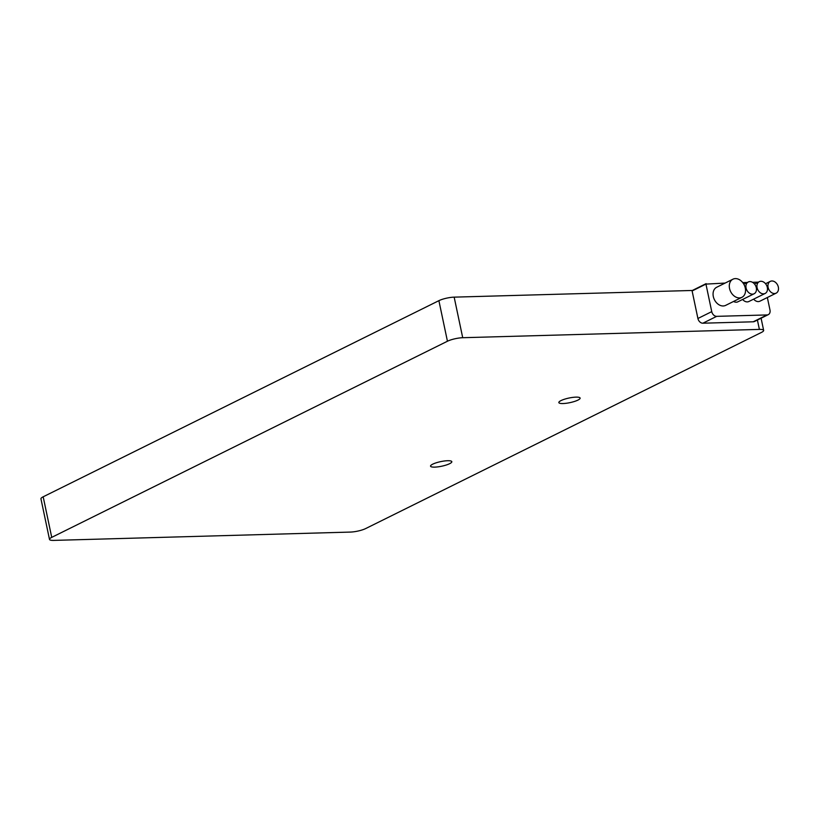 <?xml version="1.0" encoding="UTF-8"?>
<svg xmlns="http://www.w3.org/2000/svg" width="819" height="819" viewBox="0 0 819 819"><rect width="100%" height="100%" fill="white"/><g stroke="black" fill="none" stroke-linecap="round" stroke-linejoin="round"><path stroke-width="1.23" d="M350.44 532.074A11.118 2.406 168.1 0 0 365.704 528.552L761.424 332.432A11.118 2.406 168.1 0 0 763.646 330.385A11.118 2.406 168.1 0 0 759.387 329.402L462.715 337.715A11.118 2.406 168.1 0 0 447.44 341.236L51.73 537.366A11.118 2.406 168.1 0 0 49.498 539.414A11.118 2.406 168.1 0 0 53.767 540.397L350.44 532.074M575.941 397.133A10.872 2.355 -11.9 0 1 580.118 398.095A10.872 2.355 -11.9 0 1 574.416 401.474A10.872 2.355 -11.9 0 1 563.011 403.542A10.872 2.355 -11.9 0 1 558.845 402.579A10.872 2.355 -11.9 0 1 564.547 399.201A10.872 2.355 -11.9 0 1 575.941 397.133M447.645 460.718A10.872 2.355 -11.9 0 1 451.822 461.681A10.872 2.355 -11.9 0 1 446.12 465.059A10.872 2.355 -11.9 0 1 434.715 467.127A10.872 2.355 -11.9 0 1 430.548 466.165A10.872 2.355 -11.9 0 1 436.251 462.786A10.872 2.355 -11.9 0 1 447.645 460.718M49.498 539.414L40.95 498.843A11.118 2.406 -11.9 0 1 43.182 496.795L438.892 300.665A11.118 2.406 -11.9 0 1 454.166 297.143L692.342 290.469M706.019 283.722L692.116 290.96L705.947 284.101L711.742 311.629A5.057 3.778 63.6 0 0 716.697 316.349L767.065 314.936A5.057 3.778 63.6 0 0 768.283 314.639A5.057 3.778 63.6 0 0 769.983 310.002L767.342 297.502M768.283 314.639L754.453 321.498A5.057 3.778 63.6 0 1 753.224 321.795L702.866 323.208A5.057 3.778 63.6 0 1 697.911 318.489L692.116 290.96M725.102 283.077L705.947 284.101M742.731 282.586L747.317 282.463M752.507 282.309L758.333 282.146M763.523 282.002L764.158 282.412M753.654 299.14A6.572 4.914 63.6 0 0 758.312 301.587A6.572 4.914 63.6 0 0 759.909 301.197L776.146 293.151A6.572 4.914 63.6 0 0 778.05 286.077A6.572 4.914 63.6 0 0 771.897 280.978A6.572 4.914 63.6 0 0 770.31 281.367A6.572 4.914 63.6 0 0 768.396 288.442A6.572 4.914 63.6 0 0 774.549 293.54A6.572 4.914 63.6 0 0 776.146 293.151M742.638 299.447A6.572 4.914 63.6 0 0 747.297 301.894A6.572 4.914 63.6 0 0 748.883 301.505L765.13 293.458A6.572 4.914 63.6 0 0 767.034 286.384A6.572 4.914 63.6 0 0 760.882 281.286A6.572 4.914 63.6 0 0 759.285 281.675A6.572 4.914 63.6 0 0 757.38 288.749A6.572 4.914 63.6 0 0 763.533 293.847A6.572 4.914 63.6 0 0 765.13 293.458M733.578 301.453A6.572 4.914 63.6 0 0 736.281 302.201A6.572 4.914 63.6 0 0 737.868 301.812L754.104 293.765A6.572 4.914 63.6 0 0 756.019 286.691A6.572 4.914 63.6 0 0 749.866 281.593A6.572 4.914 63.6 0 0 748.269 281.982A6.572 4.914 63.6 0 0 746.365 289.056A6.572 4.914 63.6 0 0 752.518 294.154A6.572 4.914 63.6 0 0 754.104 293.765M732.933 279.197L716.697 287.254A10.115 7.566 63.6 0 0 713.759 298.126A10.115 7.566 63.6 0 0 723.218 305.968A10.115 7.566 63.6 0 0 725.675 305.364L741.912 297.317A10.115 7.566 63.6 0 0 744.84 286.445A10.115 7.566 63.6 0 0 735.38 278.603A10.115 7.566 63.6 0 0 732.933 279.197A10.115 7.566 63.6 0 0 729.995 290.08A10.115 7.566 63.6 0 0 739.455 297.921A10.115 7.566 63.6 0 0 741.912 297.317M757.411 320.034L759.387 329.402M454.166 297.143L462.715 337.715M753.224 321.795L767.065 314.936M702.866 323.208L716.697 316.349M697.911 318.489L711.742 311.629M438.892 300.665L447.44 341.236M43.182 496.795L51.73 537.366M761.086 318.212L763.646 330.385M692.28 290.499L706.111 283.64M765.54 283.732L770.31 281.367M754.524 284.039L759.285 281.675M743.816 284.193L748.269 281.982"/></g></svg>
